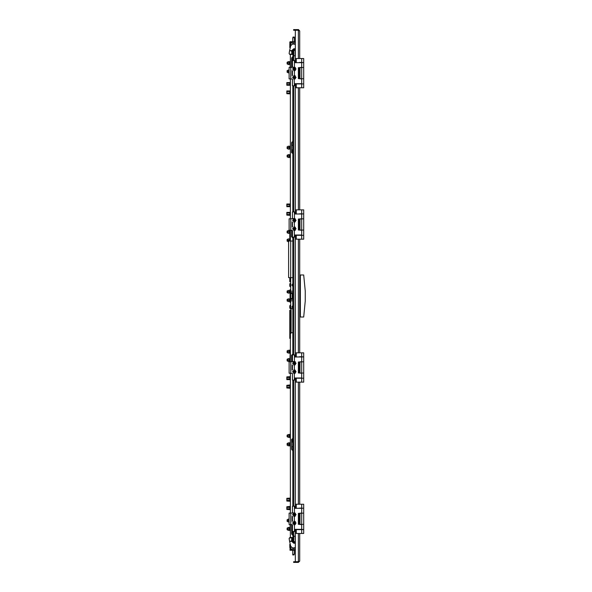 <?xml version="1.0" encoding="UTF-8"?>
<svg xmlns="http://www.w3.org/2000/svg" width="592" height="592" viewBox="0 0 592 592"><rect width="100%" height="100%" fill="white"/><g stroke="black" fill="none" stroke-linecap="round" stroke-linejoin="round"><path stroke-width="0.89" d="M292.84 541.547L291.997 541.547L291.997 538.18L291.641 539.12M292.84 533.133L291.997 533.133L291.997 529.773L291.597 531.054M291.634 51.423L291.997 53.82L291.997 50.453L291.641 51.378M291.627 60.88L291.997 62.227L291.997 58.867L291.597 60.14M295.327 536.167L292.84 536.167L292.84 531.453M295.327 55.833L292.84 55.833L292.84 60.547M292.167 524.978L292.167 524.556M292.67 541.547L292.67 542.302L291.641 540.607M292.167 538.18L292.67 537.425L292.67 538.18M291.834 541.214L289.577 541.184L289.103 538.505L289.717 537.928L292.167 537.928L293.817 536.567M292.67 298.442L292.167 297.931L292.167 294.069L292.67 293.558L292.84 298.442M292.167 67.444L292.448 66.733M289.717 54.42L289.103 53.495L289.717 54.42L292.167 53.82M292.84 50.453L291.997 50.453L292.67 49.698L292.67 50.453M292.67 53.82L292.67 54.575L293.817 55.433M287.083 529.773L287.083 528.094L287.083 529.773L288.03 529.773M287.083 521.367L287.083 519.68L287.083 521.367L288.03 521.367M287.083 445.177L287.083 443.497L287.083 445.177L288.03 445.177M287.083 436.77L287.083 435.083L287.083 436.77L288.03 436.77M287.083 360.92L287.083 359.233L287.083 360.92L288.03 360.92M287.083 352.506L287.083 350.827L287.083 352.506L288.03 352.506M287.083 301.047L287.083 299.367L287.083 301.047L288.03 301.047M287.083 292.633L287.083 290.953L287.083 292.633L288.03 292.633M287.083 63.906L287.083 62.227L287.083 63.906L288.03 63.906M287.083 72.32L287.083 70.633L287.083 72.32L288.03 72.32M287.083 232.767L287.083 231.08L287.083 232.767L288.03 232.767M287.083 241.173L287.083 239.494L287.083 241.173L288.03 241.173M287.083 148.503L287.083 146.823L287.083 148.503L288.03 148.503M287.083 156.917L287.083 155.23L287.083 156.917L288.03 156.917M290.369 531.12L290.117 524.556M290.117 528.93L289.777 530.617L289.777 527.25L290.117 528.93M290.117 351.67L289.777 353.35L289.777 349.983L290.117 351.67M289.777 361.756L290.369 349.48M290.117 435.927L289.777 437.606L289.777 434.247L290.117 435.927M290.117 444.333L289.777 446.02L289.777 442.653L290.117 444.333M290.369 446.523L290.369 433.744M289.777 63.07L290.117 61.383L290.117 64.75L289.777 63.07M290.369 60.88L290.117 67.444M289.777 156.073L290.117 154.394L290.117 157.753L289.777 156.073M289.777 147.667L290.117 145.98L290.117 149.347L289.777 147.667M290.369 158.256L290.369 145.477M289.777 241.048L289.777 230.244M292.84 537.425L289.717 537.58L289.103 538.505M289.577 541.214L290.739 546.298L290.739 549.62L295.327 549.62M291.123 332.911L291.123 310.297L289.777 310.297L289.777 338.38L290.369 338.38M289.777 277.67L289.777 281.703L290.702 281.703M290.702 302.394L290.117 302.394L290.117 289.606L290.702 289.606M292.84 277.67L288.585 277.67L288.585 241.048L290.702 241.048L290.702 307.773L291.708 308.78L292.84 308.78M289.777 54.161L292.84 54.575M295.327 44.807L294.579 44.067L292.374 44.067L290.739 45.702L289.577 50.786L291.834 50.786M290.117 298.523L290.117 301.883M290.117 290.117L290.117 293.477M293.706 554.475L294.387 553.957L293.965 555L292.707 554.748L293.543 554.238L293.817 555M292.788 548.421L294.298 548.421M293.972 548.377L293.543 548.377M293.38 37.525L292.707 38.043L293.121 37L294.387 37.252L293.543 37.762L293.277 37M294.298 43.579L292.788 43.579M293.114 43.623L293.543 43.623M299.7 513.294L303.733 513.123L303.733 508.247L299.7 508.077M295.327 529.352L296.333 529.603L296.333 533.473L303.733 533.473L303.733 529.433L299.7 529.603M299.7 524.394L303.733 524.394L299.027 524.394L299.115 514.936M294.809 524.741L293.795 524.808M295.253 529.352L294.698 531.453L292.448 531.453L292.448 524.808M293.795 521.278L294.809 521.345M294.809 516.335L293.795 516.402M292.448 524.727L289.088 524.556L289.088 513.123L294.809 512.938M295.253 508.328L294.698 506.227L292.448 506.227L292.448 512.872M293.795 512.872L292.448 512.953M299.027 522.877L299.027 513.294L300.033 513.294L300.033 524.394M303.733 508.247L295.327 508.328M303.733 508.077L303.733 504.206L296.333 504.206L296.333 508.077M303.733 529.603L296.333 529.603M296.333 533.473L295.327 533.473L295.327 561.704L298.612 561.623M301.72 382.106L301.72 378.244L303.733 378.244L303.733 382.106L295.327 382.106L295.327 504.206L296.333 504.206M303.733 513.123L300.033 513.294M299.7 361.927L303.733 361.756L303.733 356.88L299.7 356.717M303.733 378.244L299.7 378.244M299.7 373.027L303.733 373.027L299.027 373.027L299.13 363.444L299.027 371.517M294.809 373.382L293.795 373.448M295.253 377.992L294.698 380.094L292.448 380.094L292.448 373.448M293.795 369.919L294.809 369.985M294.809 364.975L293.795 365.042M292.448 373.367L289.088 373.197L289.088 361.756L294.809 361.571M295.253 356.969L294.698 354.867L292.448 354.867L292.448 361.505M293.795 361.505L292.448 361.594M299.027 363.444L299.027 361.927L300.033 361.927L300.033 373.027M303.733 356.88L295.327 356.969M303.733 356.717L303.733 352.847L296.333 352.847L296.333 356.717M301.72 239.153L301.72 235.283L303.733 235.283L303.733 239.153L295.327 239.153L295.327 352.847L296.333 352.847M303.733 361.756L300.033 361.927M295.327 377.992L296.333 378.244L296.333 382.106M299.7 218.973L303.733 218.803L303.733 213.927L299.7 213.756M303.733 235.283L299.7 235.283M299.7 230.073L303.733 230.073L299.027 230.073L299.027 228.556M294.809 230.429L293.795 230.495M295.253 235.031L294.698 237.133L292.448 237.133L292.448 230.495M293.795 226.958L294.809 227.025M294.809 222.015L293.795 222.081M292.448 230.406L289.088 230.244L289.088 218.803L294.809 218.618M295.253 214.008L294.698 211.906L292.448 211.906L292.448 218.552M293.795 218.552L292.448 218.633M299.027 220.483L299.13 228.556L299.027 218.973L300.033 218.973L300.033 230.073M303.733 213.927L295.327 214.008M303.733 213.756L303.733 209.894L296.333 209.894L296.333 213.756M301.72 87.794L301.72 83.923L303.733 83.923L303.733 87.794L295.327 87.794L295.327 209.894L296.333 209.894M303.733 218.803L300.033 218.973M295.327 235.031L296.333 235.283L296.333 239.153M299.7 67.606L303.733 67.444L303.733 62.567L299.7 62.397M303.733 83.923L299.7 83.923M299.7 78.706L303.733 78.706L299.027 78.706L299.13 69.123L299.115 77.071M294.809 79.062L293.795 79.128M295.253 83.672L294.698 85.773L292.448 85.773L292.448 79.128M293.795 75.598L294.809 75.665M294.809 70.655L293.795 70.722M292.448 79.047L289.088 78.877L289.088 67.444L294.809 67.259M295.253 62.648L294.698 60.547L292.448 60.547L292.448 67.192M293.795 67.192L292.448 67.273M299.027 69.123L299.027 67.606L300.033 67.606L300.033 78.706M303.733 62.567L295.327 62.648M303.733 62.397L303.733 58.527L296.333 58.527L296.333 62.397M299.7 58.527L299.7 30.947L298.353 30.296L295.327 30.296L295.327 58.527L296.333 58.527M303.733 67.444L300.033 67.606M295.327 83.672L296.333 83.923L296.333 87.794M290.058 544.137L290.013 550.294L295.327 550.294M295.327 41.706L291.02 41.706L291.02 42.38L289.747 42.38L290.065 47.863M295.327 42.38L291.02 42.38M286.787 508.757L286.787 506.715L290.11 506.352L289.777 509.438L290.361 509.682L286.787 509.438L286.787 508.757L290.369 508.824M289.777 85.285L286.787 85.285L286.787 84.604L289.777 84.604L289.777 85.285M290.369 498.072L289.777 498.309L289.784 501.113L290.369 501.269M286.787 387.331L286.787 385.288L290.11 384.926L289.777 388.012L290.361 388.256L286.787 388.012L286.787 387.331L290.369 387.397M290.369 376.638L289.777 376.882L290.117 379.938M290.369 214.6L286.787 214.437L286.787 215.118L290.369 215.362M289.777 206.712L286.787 206.712L286.787 206.031L289.777 206.031L289.777 206.712M290.369 93.173L286.787 93.011L286.787 93.691L290.369 93.928M290.369 82.34L289.777 82.562L290.369 82.325L289.777 82.562L289.777 84.604L290.369 84.663M290.369 212.173L289.777 212.402L290.369 212.158L289.777 212.402L289.777 215.118L290.369 215.34M290.369 203.766L289.777 203.988L290.369 203.752L289.777 203.988L289.777 206.031L290.369 206.097M290.369 90.731L289.777 90.976L289.777 93.691L290.369 93.913M289.747 546.823L289.747 547.43L289.747 546.823M289.747 545.617L289.747 546.224L289.747 545.617M289.747 46.99L289.747 47.597L289.747 46.99M289.747 45.776L289.747 46.383L289.747 45.776M295.327 524.438L294.328 524.764L292.611 523.047L294.328 521.33L295.327 521.656M295.327 516.032L294.328 516.35L292.611 514.633L294.328 512.924L295.327 513.242M295.327 364.665L294.328 364.99L292.611 363.273L294.328 361.557L295.327 361.882M295.327 373.071L294.328 373.397L292.611 371.68L294.328 369.963L295.327 370.289M295.327 221.711L294.328 222.037L292.611 220.32L294.328 218.603L295.327 218.929M295.327 230.118L294.328 230.443L292.611 228.727L294.328 227.01L295.327 227.335M295.327 70.344L294.328 70.67L292.611 68.953L294.328 67.236L295.327 67.562M295.327 78.758L294.328 79.076L292.611 77.367L294.328 75.65L295.327 75.968M299.7 184.682L299.7 183.971M299.7 259.015L299.7 258.312M299.7 407.318L299.7 408.029M299.7 332.985L299.7 333.688M299.7 87.794L299.7 209.894M299.7 239.153L299.7 352.847M299.7 382.106L299.7 504.206M299.7 533.473L299.7 561.053L298.353 561.704L298.353 533.473M295.327 67.503L295.327 70.411M295.327 75.909L295.327 78.817M295.327 218.862L295.327 221.771M295.327 227.276L295.327 230.184M295.327 361.816L295.327 364.724M295.327 370.229L295.327 373.138M295.327 513.183L295.327 516.091M295.327 521.589L295.327 524.497M298.731 561.616L298.353 562.4L299.7 561.053L299.7 547.43M298.353 562.4L293.647 562.4L293.647 561.727L295.327 561.727L295.327 562.4M298.612 561.675L295.327 561.727M299.7 44.57L299.7 30.947L298.353 29.6L298.353 30.273L293.647 30.273L293.647 29.6L295.327 29.6L295.327 30.273M298.62 29.63L295.327 29.6M303.733 317.023L305.25 301.047L305.25 290.953L303.733 274.977L300.373 274.977L300.373 317.023L303.733 317.023M300.373 316.957L299.7 316.957L300.373 316.957M299.7 275.043L300.373 275.043M291.597 539.867L291.634 540.577M291.641 531.919L291.997 533.133M291.604 530.987L291.627 524.682L292.122 526.221L291.59 524.556M291.627 67.318L291.597 60.946M295.327 542.753L293.306 542.316L293.306 537.477L293.817 537.04M295.327 543.227L293.743 543.227L292.84 542.316L292.84 537.477M292.84 506.227L292.84 380.094M292.84 354.867L292.84 237.133M292.84 211.906L292.84 85.773M295.008 541.895L293.817 541.377L293.817 536.167M295.156 536.167L295.327 541.932M293.817 541.044L293.306 541.044L295.156 542.723L295.327 542.05M294.897 542.694L295.327 542.723M295.327 49.247L293.306 49.684L293.306 54.523L293.817 54.96M295.327 48.773L293.743 48.773L292.84 49.684L292.84 54.523M293.817 538.683L293.306 538.683L293.817 538.683L293.817 537.506M293.817 55.833L293.817 50.623L295.327 50.068M295.327 49.95L294.624 50.209L295.156 49.277L293.306 50.956M293.817 54.494L293.817 53.317L293.306 53.317M292.167 541.798L292.84 542.302M292.167 54.072L292.67 54.575M292.167 50.202L292.84 49.698M290.783 310.297L290.783 309.12L289.777 308.106L289.777 305.753L290.702 304.828M290.369 507.337L289.777 507.396L290.369 507.24M290.369 508.92L289.777 508.757M286.787 507.396L289.777 507.396M289.777 82.562L286.787 82.562L286.787 83.243L290.369 83.08M290.369 83.176L289.777 83.243M290.369 84.76L289.777 84.604M286.787 83.243L286.787 84.604M290.369 498.923L289.777 498.989L290.369 498.827M290.369 500.506L289.777 500.351L290.369 500.41M289.777 500.351L286.787 500.351L286.787 501.024L290.369 501.254M290.369 498.087L286.787 498.309L286.787 500.351M286.787 498.989L289.777 498.989M290.369 385.903L289.777 385.969L290.369 385.806M290.369 387.494L289.777 387.331M286.787 385.969L289.777 385.969M290.369 377.496L289.777 377.563L290.369 377.4M290.369 379.08L289.777 378.917L290.369 378.984M289.777 378.917L286.787 378.917L286.787 379.598L289.777 379.598M290.369 376.66L286.787 376.882L286.787 378.917M286.787 377.563L289.777 377.563M289.777 212.402L286.787 212.402L286.787 213.083L290.369 212.92M290.369 213.016L289.777 213.083M289.777 214.437L290.369 214.504M286.787 213.083L286.787 214.437M289.777 203.988L286.787 203.988L286.787 204.669L290.369 204.506M290.369 204.603L289.777 204.669M290.369 206.194L289.777 206.031M286.787 204.669L286.787 206.031M289.777 90.976L286.787 90.976L286.787 93.011M286.787 91.649L290.369 91.494M290.369 91.59L289.777 91.649M289.777 93.011L290.369 93.077M289.747 544.403L289.747 545.01L289.747 544.403M289.747 44.57L289.747 45.177L289.747 44.57M289.377 529.115L289.377 530.358L288.03 530.358L288.03 527.502L289.377 527.502L289.377 529.115L288.03 529.115M289.377 527.687L288.03 527.687M289.088 519.147L288.03 519.147L288.03 521.892L289.088 521.892M289.088 520.583L288.03 520.583M289.088 519.206L288.03 519.206M292.448 526.059L291.804 524.556L292.448 526.059M292.233 354.741L292.448 357.205L292.233 354.741L292.84 354.319M291.627 361.756L291.627 355.829L292.448 357.435L291.508 355.444L292.818 354.001M292.182 354.697L292.589 354.245L292.182 354.697M292.448 355.296L292.448 356.451M289.377 351.722L289.377 353.039L288.03 353.039L288.03 350.294L289.377 350.294L289.377 351.722L288.03 351.722M289.377 350.353L288.03 350.353M289.377 360.262L289.377 361.505L288.03 361.505L288.03 358.648L289.377 358.648L289.377 360.262L288.03 360.262M289.777 358.819L288.03 358.833M292.84 439.582L292.84 440.677M292.233 438.998L292.84 441.684L292.344 441.373L292.233 438.998L292.84 438.576M292.84 450.778L291.627 449.047L291.627 440.085L292.122 441.625L292.84 441.78L292.122 441.625L291.508 439.701L292.818 438.258M292.182 438.953L291.775 439.405L292.182 438.953M292.603 439.338L292.84 441.121M289.377 435.986L289.377 437.303L288.03 437.303L288.03 434.558L289.377 434.558L289.377 435.986L288.03 435.986M289.377 434.609L288.03 434.609M289.377 444.518L289.377 445.761L288.03 445.761L288.03 442.912L289.377 442.912L289.377 444.518L288.03 444.518M289.777 443.075L288.03 443.09M292.84 446.523L291.627 446.523M292.84 440.344L292.84 439.923M291.804 67.444L292.448 65.941L291.804 67.444M291.59 67.444L292.448 65.705L291.59 67.444M289.088 72.853L288.03 72.853L288.03 70.108L289.088 70.108M288.03 71.417L289.088 71.417M288.03 72.794L289.088 72.794M288.03 62.885L288.03 61.642L289.377 61.642L289.377 64.498L288.03 64.498L288.03 62.885L289.377 62.885M288.03 64.313L289.377 64.313M292.84 151.323L292.84 152.418M292.233 153.002L292.344 150.627L292.84 150.316L292.233 153.002L292.84 153.424M292.84 153.765L291.508 152.299L292.122 150.375L292.84 150.22L292.122 150.375L291.627 151.915L291.627 142.953L292.84 141.222M292.84 150.879L292.603 152.662M288.03 156.014L288.03 154.697L289.377 154.697L289.377 157.442L288.03 157.442L288.03 156.014L289.377 156.014M288.03 157.391L289.377 157.391M288.03 148.91L289.377 149.088L288.03 149.088L288.03 146.239L289.377 146.239L289.377 148.91L289.777 148.925M288.03 147.482L289.377 147.482M292.84 145.477L291.627 145.477M292.84 152.077L292.84 151.656M292.233 237.259L292.448 234.795L292.233 237.259L292.84 237.681M292.84 238.021L291.508 236.556L292.448 234.565L291.627 236.171L291.627 230.244M292.448 235.549L292.448 236.704M288.585 241.706L288.03 241.706L288.03 238.961L289.377 238.961L289.377 241.048M288.03 240.278L289.377 240.278M288.03 241.647L288.585 241.647M288.03 233.167L289.377 233.352L288.03 233.352L288.03 230.495L289.377 230.495L289.377 233.167L289.777 233.181M288.03 231.738L289.377 231.738M290.369 537.551L289.777 537.839M292.84 535.375L291.627 533.644L291.627 532.134M290.45 333.903L291.294 332.667L292.84 332.667M290.369 537.425L290.369 524.556M290.369 513.123L290.369 373.197M290.369 361.756L290.369 334.021M295.327 547.186L294.579 547.933L292.374 547.933L290.739 546.298M291.123 310.297L290.783 309.12M290.45 310.297L290.45 333.333L289.777 333.333M290.45 338.38L290.45 333.333M290.45 315.344L289.777 315.344M290.702 282.969L289.777 283.894L289.777 286.247L290.702 287.172M290.45 281.703L290.45 277.67M292.167 295.09L292.167 296.91M292.84 305.465L291.878 306.93L292.84 308.395M292.84 283.605L291.878 285.07L292.84 286.535M292.84 241.048L290.702 241.048M289.592 277.678L288.585 277.678M289.103 53.495L289.577 50.816M289.777 54.449L290.369 54.449M292.589 153.491L291.775 152.595M291.627 59.866L291.627 58.356L292.84 56.625M292.589 237.755L291.775 236.852M290.369 241.048L290.369 230.244M290.369 218.803L290.369 78.877M290.369 67.444L290.369 54.575M289.377 300.203L289.377 301.55L288.03 301.55L288.03 298.856L289.377 298.856L289.377 300.203L288.03 300.203M289.377 291.797L289.377 293.144L288.03 293.144L288.03 290.45L289.377 290.45L289.377 291.797L288.03 291.797M294.18 554.475L293.965 555L294.18 554.475M292.803 555L292.751 554.475M292.914 37.525L293.121 37M294.283 37L294.342 37.525M294.328 524.808L296.089 523.047L294.002 521.308M293.876 521.337L294.002 524.778M293.876 512.931L293.891 516.35M293.795 512.953L294.468 512.879L296.089 514.633L294.468 516.394L293.795 516.32M294.328 516.402L294.468 521.286M303.733 529.433L303.733 524.556M294.468 512.879L294.468 506.227L295.142 508.328L301.72 508.328L301.72 513.042L298.353 513.375L298.353 524.305L301.72 524.645L301.72 529.352L295.142 529.352L294.468 531.453L294.468 524.808L293.795 524.734M292.448 521.278L292.448 516.402M303.733 524.394L303.733 513.294M295.327 504.206L295.327 508.077M295.327 529.603L295.327 533.473M294.261 522.329L293.817 523.076M294.957 522.662L294.342 522.307M293.743 523.461L294.875 523.469L294.979 522.736M293.81 522.995L293.676 523.402M294.261 513.915L293.743 514.219M294.979 514.3L294.542 514.167M293.743 515.055L294.409 515.329L294.979 514.33M293.81 514.589L293.676 514.996M294.261 362.556L293.824 363.281M294.979 362.94L294.542 362.8M293.743 363.688L294.875 363.695L294.979 362.963M293.81 363.222L293.676 363.629M294.261 370.962L293.817 371.717M294.957 371.302L294.342 370.94M293.743 372.102L294.875 372.102L294.979 371.376M293.81 371.628L293.676 372.042M293.787 373.367L293.795 370L294.468 369.919L296.089 371.68L294.468 373.441L293.891 373.397M294.135 361.52L296.089 363.273L294.468 365.035L293.795 364.961L294.135 361.505M294.328 373.448L294.468 380.094L295.142 377.992L301.72 377.992L301.72 373.278L298.353 372.945L298.353 362.008L301.72 361.675L301.72 356.969L295.142 356.969L294.468 354.867L294.468 361.512M294.328 365.042L294.468 369.919M303.733 378.073L303.733 373.197M292.448 369.919L292.448 365.042M303.733 373.027L303.733 361.927M301.72 378.244L296.333 378.244M295.327 352.847L295.327 356.717M295.327 378.244L295.327 382.106M294.261 219.602L293.817 220.35M294.609 219.898L294.342 219.58M294.957 219.935L294.542 219.847M293.743 220.735L294.875 220.742L294.971 219.958M293.81 220.268L293.773 220.742M294.261 228.009L293.743 228.312M294.609 228.305L294.342 227.987M294.957 228.342L294.542 228.253M293.743 229.141L294.875 229.148L294.979 228.423M293.824 228.719L293.773 229.148M293.891 230.436L293.795 227.039L294.468 226.965L296.089 228.727L294.135 230.495M294.135 218.566L296.089 220.32L294.468 222.081L293.795 222L294.135 218.566M294.328 230.495L294.468 237.133L295.142 235.031L301.72 235.031L301.72 230.325L298.353 229.992L298.353 219.055L301.72 218.722L301.72 214.008L295.142 214.008L294.468 211.906L294.468 218.559M294.328 222.081L294.468 226.965M303.733 235.12L303.733 230.244M292.448 226.958L292.448 222.081M303.733 230.073L303.733 218.973M301.72 235.283L296.333 235.283M295.327 209.894L295.327 213.756M295.327 235.283L295.327 239.153M293.676 68.598L293.817 68.983M294.261 68.235L293.728 68.546M294.609 68.531L294.342 68.213M294.957 68.576L294.542 68.487M293.743 69.375L294.875 69.375L294.971 68.598M293.81 68.901L293.773 69.375M293.669 77.056L293.676 77.722M294.261 76.642L294.024 76.945M294.609 76.938L294.342 76.627M294.979 77.027L294.542 76.893M293.743 77.781L294.409 78.055L294.979 77.056M294.328 79.128L296.089 77.367L294.002 75.628M293.876 75.658L294.002 79.099M294.328 70.722L296.089 68.953L294.002 67.222M293.876 67.244L293.891 70.67M303.733 83.753L303.733 78.877M294.468 67.192L294.468 60.547L295.142 62.648L301.72 62.648L301.72 67.355L298.353 67.695L298.353 78.625L301.72 78.958L301.72 83.672L295.142 83.672L294.779 85.566M292.448 75.598L292.448 70.722M294.468 75.606L294.468 70.714L293.795 70.64M294.809 85.433L294.468 85.773L294.135 79.121M303.733 78.706L303.733 67.606M301.72 83.923L296.333 83.923M295.327 58.527L295.327 62.397M295.327 83.923L295.327 87.794M290.013 549.62L290.739 549.62M291.02 550.294L291.02 549.62M291.02 41.706L290.013 41.706L290.013 42.38M298.353 30.296L298.353 58.527M298.353 87.794L298.353 209.894M298.353 239.153L298.353 352.847M298.353 382.106L298.353 504.206M299.7 316.18L300.373 316.18M300.373 275.82L299.7 275.82M293.743 536.167L293.743 531.453M293.743 506.227L293.743 380.094M293.743 354.867L293.743 237.133M293.743 211.906L293.743 85.773M293.743 60.547L293.743 55.833M295.156 55.833L295.156 50.068M291.782 534.384L291.782 532.674M291.782 449.787L291.782 446.523M291.782 145.477L291.782 142.213M291.782 59.326L291.782 57.616M291.627 526.088L292.448 526.784M291.627 357.235L292.448 357.923M291.627 441.491L292.84 442.335M292.448 65.216L291.627 65.912M292.84 149.665L291.627 150.509M292.448 234.077L291.627 234.765M293.817 537.928L293.306 537.928M293.817 541.214L293.306 541.214M293.817 537.425L293.314 537.425M293.817 541.362L293.306 541.362M291.9 541.362L289.599 541.362M292.84 300.832L290.702 300.832M292.84 291.168L290.702 291.168M292.84 292.663L290.702 292.663M292.84 292.729L290.702 292.729M292.84 293.514L290.702 293.514M292.84 298.486L290.702 298.486M292.84 299.271L290.702 299.271M292.84 299.337L290.702 299.337M293.306 54.072L293.817 54.072M293.306 50.786L293.817 50.786M293.314 54.575L293.817 54.575M289.606 50.638L291.9 50.638M293.306 50.638L293.817 50.638M290.768 524.556L290.768 513.123M292.115 521.367L292.115 516.32M301.72 508.077L301.72 504.206M301.72 533.473L301.72 529.603M301.72 524.394L301.72 513.294M294.838 522.995L294.328 523.047M294.838 514.589L294.328 514.633M294.838 363.222L294.328 363.273M294.838 371.628L294.328 371.68M290.768 373.197L290.768 361.756M292.115 370L292.115 364.953M301.72 356.717L301.72 352.847M301.72 373.027L301.72 361.927M294.838 220.268L294.328 220.32M294.838 228.675L294.328 228.727M290.768 230.244L290.768 218.803M292.115 227.047L292.115 222M301.72 213.756L301.72 209.894M301.72 230.073L301.72 218.973M294.838 68.901L294.328 68.953M294.838 77.315L294.328 77.367M290.768 78.877L290.768 67.444M292.115 75.68L292.115 70.633M301.72 62.397L301.72 58.527M301.72 78.706L301.72 67.606M292.034 550.294L292.034 549.62M292.034 41.706L292.034 42.38M290.739 45.702L290.739 42.38M299.7 51.785L299.7 52.488M299.7 296.355L299.7 295.645M299.7 539.512L299.7 540.215M293.817 540.703L293.306 540.703M293.817 539.023L293.306 539.023M292.84 538.18L291.997 538.18M292.448 529.773L291.997 529.773M293.817 51.297L293.306 51.297M293.817 52.977L293.306 52.977M292.84 53.82L291.997 53.82M292.84 58.867L291.997 58.867L292.84 58.867M292.448 62.227L291.997 62.227M287.083 528.094L288.03 528.094M287.083 519.68L288.03 519.68M287.083 443.497L288.03 443.497M287.083 435.083L288.03 435.083M287.083 359.233L288.03 359.233M287.083 350.827L288.03 350.827M287.083 299.367L288.03 299.367M287.083 290.953L288.03 290.953M287.083 62.227L288.03 62.227M287.083 70.633L288.03 70.633M287.083 231.08L288.03 231.08M287.083 239.494L288.03 239.494M287.083 146.823L288.03 146.823M287.083 155.23L288.03 155.23M289.777 530.195L289.377 530.195M289.777 527.672L289.377 527.672M292.448 526.887L291.627 526.236M292.448 358.027L291.627 357.383M289.777 352.928L289.377 352.928M289.777 350.405L289.377 350.405M289.777 361.342L289.377 361.342M292.84 442.431L291.627 441.639M289.777 437.192L289.377 437.192M289.777 434.669L289.377 434.669M289.777 445.598L289.377 445.598M291.627 65.764L292.448 65.113M289.377 61.805L289.777 61.805M289.377 64.328L289.777 64.328M291.627 150.361L292.84 149.569M289.377 154.808L289.777 154.808M289.377 157.331L289.777 157.331M289.377 146.402L289.777 146.402M291.627 234.617L292.448 233.973M289.377 239.072L289.777 239.072M289.377 230.658L289.777 230.658M289.777 301.469L289.377 301.469M289.777 298.945L289.377 298.945M289.777 293.055L289.377 293.055M289.777 290.531L289.377 290.531M295.223 549.62L295.223 548.777M294.387 553.957L294.387 550.294M292.707 554.748L292.707 550.294L292.707 554.748M291.863 549.62L291.863 548.777M291.863 42.38L291.863 43.223M292.707 38.043L292.707 41.706L292.707 38.043M294.387 37.252L294.387 41.706M295.223 42.38L295.223 43.223"/></g></svg>
